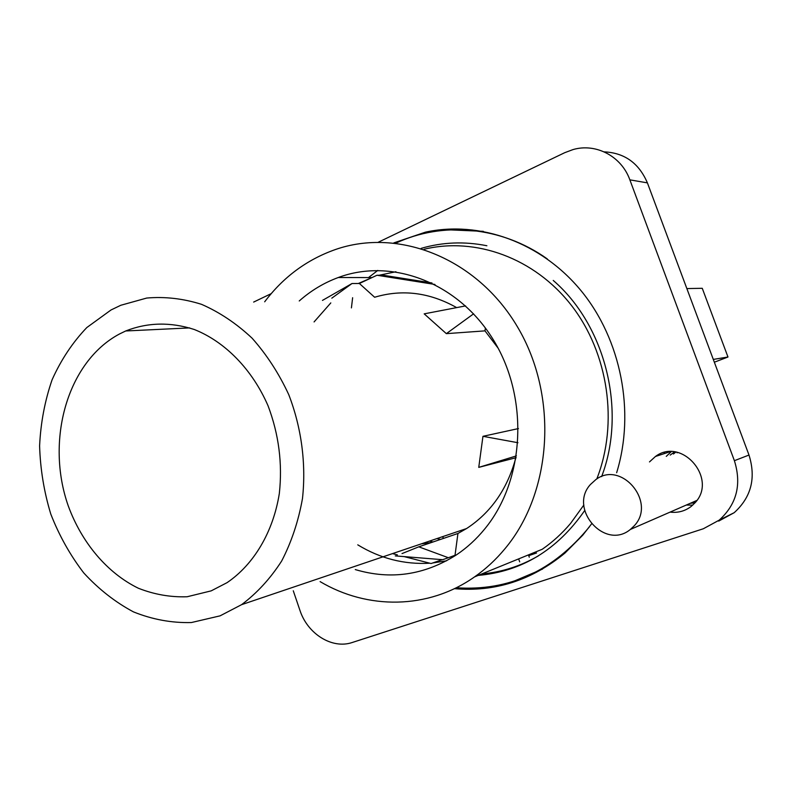 <?xml version="1.0" encoding="UTF-8"?>
<svg xmlns="http://www.w3.org/2000/svg" width="792" height="792" viewBox="0 0 792 792"><rect width="100%" height="100%" fill="white"/><g stroke="black" fill="none" stroke-linecap="round" stroke-linejoin="round"><path stroke-width="1.19" d="M686.862 288.575L702.256 288.298L727.977 357.014L714.344 362.211M667.933 452.44L668.111 451.885M713.305 359.42L727.977 357.014M529.274 557.192L528.729 555.657L536.57 552.964M440.491 539.431L439.57 539.203M439.471 539.174L436.996 538.56M357.766 544.837C380.209 558.528 404.227 564.656 429.828 563.211M432.689 562.973L446.599 560.805M395.941 271.745L379.091 275.26M372.23 277.477L358.35 283.496M330.808 302.91L314.077 321.928M456.647 307.603C429.62 292.436 402.277 288.981 374.626 297.248L359.37 283.487L376.992 275.25L383.447 275.289L431.987 282.972M355.281 569.577C390.545 580.041 424.166 575.2 456.133 555.063C466.765 547.985 476.309 539.263 484.763 528.917C524.67 480.566 529.234 398.95 493.98 340.857C458.974 282.526 391.832 257.45 338.253 277.527C323.878 282.843 310.88 290.664 299.237 300.97M320.107 581.615C367.468 609.741 427.987 609.682 474.537 576.903C485.714 569.101 495.851 559.716 504.94 548.757C552.301 492.357 558.617 396.198 517.641 327.155C476.952 257.855 398.317 227.452 335.244 249.589C306.841 259.657 283.318 277.061 264.677 301.802M474.537 576.903L542.203 549.282C552.618 542.084 562.063 533.471 570.537 523.453L583.862 504.999M596.792 478.972C618.641 423.255 608.464 353.143 571.477 305.484C534.452 257.796 475.299 236.788 424.086 249.272M377.774 270.428L368.508 277.586M368.607 277.586L370.468 275.972M421.176 248.361C442.471 242.134 464.369 241.253 486.882 245.748M538.491 555.806C520.611 566.151 501.702 572.2 481.764 573.952M483.348 231.333L449.48 229.858M513.978 581.17L542.54 569.082M454.43 588.654C494.921 592.198 531.759 580.338 564.943 553.083L582.773 535.164L591.466 524.017M616.641 472.745C635.362 412.058 621.176 339.6 581.1 290.753C540.926 241.926 479.388 220.394 425.433 232.155L393.842 242.887M293.278 590.792L299.901 610.246C307.514 633.937 332.224 649.46 352.381 642.451L703.336 528.759L719.215 520.136C736.738 504.247 741.797 484.427 734.392 460.687L629.858 179.843C621.443 156.153 595.782 142.857 572.962 149.599L564.726 152.688L378.348 242.194M271.22 293.634L253.658 302.069M670.082 512.117C677.803 513.038 684.763 511.206 690.941 506.632L694.911 502.92C718.186 478.863 681.744 436.59 655.479 456.459L649.489 461.914M433.026 541.976L429.502 541.094M671.21 451.717L666.27 456.38M686.298 505.039L692.733 505.138M718.691 521.096L734.174 512.701C751.242 497.257 756.182 478.031 748.994 455.044L647.401 182.873C638.946 163.142 624.522 152.806 604.138 151.856M518.691 559.023L519.701 561.865M402.019 553.578L418.78 546.827L448.361 557.726L455.024 555.271L457.934 533.481L466.547 528.561C490.961 512.602 507.395 489.001 515.859 457.756L516.166 457.637M518.443 428.571L482.952 436.313L478.754 467.379L515.859 457.756M465.577 305.9L424.185 313.85L446.351 333.65L484.991 330.868L498.109 348.143M111.009 309.979L120.79 305.276L146.728 298.049C164.885 296.465 183.15 298.554 201.514 304.326C219.572 312.206 236.432 323.492 252.094 338.184C266.706 354.628 278.923 373.448 288.763 394.663C301.505 427.65 306.266 463.756 302.485 498.485C298.455 521.146 291.505 542.005 281.645 561.043C270.32 578.615 256.964 593.159 241.57 604.672L220.107 615.839L191.367 622.552C171.636 623.047 152.331 619.492 133.442 611.879C115.206 602.128 98.673 589.169 83.823 573.002C70.25 555.341 59.242 535.719 50.817 514.157C44.035 491.882 40.303 469.121 39.6 445.876C40.689 422.789 44.857 400.762 52.094 379.784C61.024 359.845 72.597 342.431 86.813 327.551L111.009 309.979M418.78 546.827L457.934 533.481M478.754 467.379L516.443 455.885M448.361 557.726L442.669 559.697L395.267 555.895M442.282 559.667L431.076 563.528L404.524 556.697M482.952 436.313L517.958 442.718M484.991 330.868L485.377 327.967M446.351 333.65L473.596 313.83M376.992 275.25L434.966 284.457M359.37 283.487L351.995 283.526L331.808 298.178M322.463 300.406L351.995 283.526M431.531 542.48L421.364 543.847M211.197 590.862L187.15 596.752C170.577 597.346 154.331 594.515 138.382 588.248C107.247 573.071 81.843 542.866 68.31 506.038C45.194 440.629 67.231 361.716 119.562 333.947L125.68 330.977C147.609 322.354 170.458 321.859 194.208 329.472C225.027 341.659 252.262 369.418 268.052 405.791C278.833 434.333 282.595 463.567 279.328 493.495C273.2 532.066 253.816 564.508 227.076 582.645L211.197 590.862M397.366 554.865L392.505 553.608M352.628 297.723L351.42 307.9M443.342 537.808L442.273 536.778M670.19 455.093L674.497 451.915M673.447 454.014L675.823 452.103M695.02 502.801L690.248 503.316M695.861 501.781L693.396 501.94M664.488 452.509L663.963 453.717M634.293 525.749C656.806 502.108 621.166 460.023 595.812 479.615L590.446 484.486C568.131 508.603 604.89 550.697 630.363 529.452L634.293 525.749M677.635 452.45L677.071 452.826M647.401 182.873L629.858 179.843M748.994 455.044L734.392 460.687M371.923 277.586L338.253 277.527M428.185 232.571L425.433 232.155M670.082 451.737L655.479 456.459M734.174 512.701L719.215 520.136M241.57 604.672L466.547 528.561M125.68 330.977L189.654 327.908M673.141 452.767L675.388 452.034M696.871 500.425L630.363 529.452M589.535 526.67C553.41 570.982 508.979 591.347 456.242 587.763M395.931 243.114C442.57 221.275 501.128 226.086 547.262 258.895M478.239 575.398C521.809 571.527 557.291 549.915 584.674 510.563M601.633 476.606C626.749 410.781 605.613 325.542 553.232 280.437"/></g></svg>
